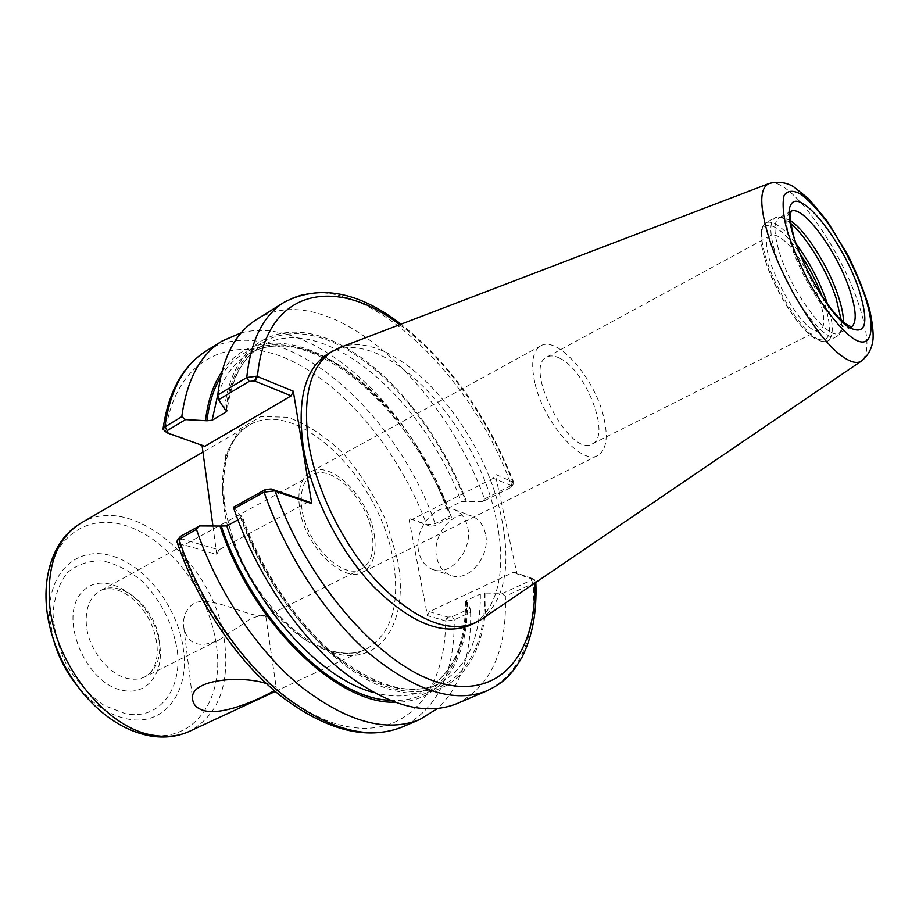 <?xml version="1.0" encoding="UTF-8"?>
<svg xmlns="http://www.w3.org/2000/svg" width="919" height="919" viewBox="0 0 919 919"><rect width="100%" height="100%" fill="white"/><g stroke="black" fill="none" stroke-linecap="round" stroke-linejoin="round"><path stroke-width="0.69" stroke-dasharray="4.59 3.45" d="M255.333 615.121C238.435 611.813 209.9 596.397 193.875 603.209C185.799 609.251 182.444 617.384 183.811 627.597C187.545 644.403 199.228 648.55 218.848 640.026L250.669 618.774C260.422 615.179 265.488 614.432 265.832 616.534L255.333 615.121M266.177 683.403C272.506 684.804 275.872 686.263 276.263 687.791L274.241 690.606M559.889 358.318C554.731 355.653 550.401 355.228 546.908 357.043C522.36 367.026 570.033 458.351 592.261 443.923C611.388 436.341 586.115 370.414 559.889 358.318M781.632 238.664C804.837 254.552 834.544 324.522 819.932 329.714C803.688 341.466 751.845 242.156 770.777 235.54C773.419 234.207 777.037 235.241 781.632 238.664M256.562 319.502C325.349 276.458 442.119 379.915 484.52 498.948L511.423 485.462L513.56 483.704L513.721 482.383L495.215 474.227L517.006 573.881L534.525 579.878L535.788 581.026L533.238 583.416L505.358 596.247C507.058 650.33 490.953 686.114 457.065 703.598M512.997 481.59L511.205 485.554L511.757 486.702L510.688 487.575L482.406 501.728L484.52 498.948M482.406 501.728L461.2 501.602L448.116 508.218L447.036 509.597L448.725 510.516L451.47 517.213L434.319 525.806L430.012 526.254L427.22 524.68L435.169 523.681L450.988 515.754L451.47 517.213M224.512 408.932C232.312 340.214 281.662 317.147 334.39 341.719C387.404 366.302 439.753 431.252 466.553 501.533M327.934 353.815C380.73 321.018 477.754 423.211 496.26 519.683C507.185 568.999 498.006 612.743 469.712 625.414M233.885 506.955L239.721 515.26L242.271 516.547L237.872 519.878M470.034 608.435L470.62 612.238L454.239 619.774L446.129 621.06L447.909 617.131L452.32 616.626L470.034 608.435L467.392 602.427L465.669 601.486L466.829 600.36L480.361 594.065L485.829 593.869C487.311 658.532 453.412 703.77 396.974 691.203C340.823 679.244 269.807 602.416 239.721 515.26M485.829 593.869L502.015 593.674L531.274 580.165L531.848 578.315L534.996 580.073M505.358 596.247L502.015 593.674M164.386 431.218L204.811 446.312M164.754 431.413L167.545 433.09M446.129 621.06L427.461 615.673L408.806 518.178L427.22 524.68M241.157 332.839C296.366 318.376 370.414 371.207 416.996 446.714L435.572 480.005L450.988 515.754M221.893 371.69C264.029 308.187 363.327 357.617 418.122 448.794L443.349 497.122L448.725 510.516M179.665 537.052L180.79 538.66L178.7 543.359L177.011 541.877M180.79 538.66L218.871 549.849L216.781 554.456L178.7 543.359M470.62 612.238C471.424 655.086 460.316 687.217 437.306 708.606M467.392 602.427C468.414 659.876 441.499 703.219 394.423 702.208M216.781 554.456L212.932 526.001M202.042 445.336L201.95 444.681M531.848 578.315L513.801 572.135L429.311 611.663L427.461 615.673M517.006 573.881L513.801 572.135M429.311 611.663L447.909 617.131M430.012 526.254L408.806 518.178M511.205 485.554L493.342 478.271L495.215 474.227M467.668 527.115C473.274 549.562 450.735 576.845 432.929 569.585C425.417 566.747 420.661 560.659 418.662 551.308C413.389 528.643 436.238 501.544 454.25 509.574C461.166 512.469 465.646 518.305 467.668 527.115M485.416 533.571C483.371 524.864 478.891 519.074 471.998 516.202C454.032 508.207 431.367 534.915 436.697 557.339C438.731 566.586 443.486 572.617 450.976 575.443C468.713 582.657 491.068 555.777 485.416 533.571M308.485 501.774L218.871 549.849M493.342 478.271L411.655 519.729M301.983 509.436C299.64 492.056 303.052 480.545 312.23 474.916C331.242 463.187 366.681 498.42 371.977 532.963C374.849 551.113 371.31 563.152 361.385 569.068C342.982 580.314 306.67 544.611 301.983 509.436M374.079 533.675C377.158 552.997 373.401 565.805 362.81 572.112C343.269 584.059 304.614 546.081 299.651 508.655C297.182 490.195 300.812 477.983 310.553 471.998C330.783 459.511 368.439 496.961 374.079 533.675M534.835 382.706C530.665 363.246 532.595 350.966 540.636 345.877C557.328 335.251 594.639 378.111 603.622 416.721C608.447 437.076 606.517 449.988 597.844 455.456C581.853 465.91 543.267 422.212 534.835 382.706M841.23 320.065C841.873 326.613 841.253 331.345 839.357 334.252L837.014 336.377C825.653 344.797 788.054 295.125 775.579 253.977C769.433 233.736 769.26 221.651 775.073 217.723L778.163 217.01C781.621 217.125 785.86 219.319 790.868 223.593M843.481 322.087L841.448 331.024L839.196 333.069C828.237 341.202 791.787 292.954 779.622 253.024C773.626 233.357 773.43 221.617 779.036 217.826L782 217.148L790.489 220.583M339.203 347.807C393.504 325.475 483.199 424.727 501.349 517.179C511.469 566.253 504.715 600.394 481.085 619.613M284.224 302.213C351.713 260.043 468.093 365.486 511.423 485.462L510.688 487.575M399.685 324.683C445.83 358.605 488.391 418.582 512.526 481.349L510.688 485.347M531.331 578.143L534.525 579.878L534.64 583.209M531.274 580.165L533.238 583.416C535.639 637.763 520.246 673.558 487.059 690.778M168.292 433.354L165.454 431.712C175.69 358.755 230.232 333.781 286.958 358.801C344.005 383.843 399.168 451.137 426.646 524.519L429.483 526.059M206.005 351.081C277.033 306.532 394.435 406.37 435.169 523.681L434.319 525.806M447.369 616.971L445.543 620.922C445.945 689.158 408.461 738.256 347.256 726.584C286.36 715.579 210.221 635.557 179.423 543.611L181.548 538.879M452.32 616.626L454.239 619.774C454.687 673.351 437.352 709.1 402.235 727.021M397.49 559.614C409.46 618.51 383.016 666.011 335.286 653.593L304.384 639.119C283.213 622.577 264.373 600.888 247.866 574.042C233.954 545.599 225.442 517.546 222.352 489.896L225.856 454.365L239.468 429.127L261.007 416.56L287.59 417.26C306.82 424.05 325.556 436.295 343.809 453.997C360.949 474.089 375.159 496.697 386.405 521.808L397.49 559.614M484.807 593.536C486.094 657.43 452.447 701.944 396.663 689.445C341.156 677.544 271.059 601.796 241.157 515.72M225.913 409.472C233.748 341.696 282.489 318.904 334.654 343.155C387.083 367.416 438.926 431.608 465.542 501.142M480.361 594.065C480.591 639.544 466.289 669.698 437.467 684.552L425.348 688.342L412.022 689.595L397.64 688.193L382.419 684.092L366.566 677.246L350.346 667.711L334.034 655.58L317.917 641.002L302.294 624.208L287.452 605.46L273.667 585.081L261.226 563.45L250.359 540.969L241.249 518.04M226.327 409.667C230.887 378.927 242.444 357.859 260.985 346.463C320.857 309.186 423.177 397.203 461.2 501.602M466.829 600.36C466.772 645.735 452.194 675.89 423.096 690.847C408.794 697.13 392.149 697.636 373.16 692.386M217.792 394.745C224.339 376.17 234.276 362.798 247.602 354.665C308.003 317.044 410.471 404.234 448.116 508.218M466.358 602.117C467.311 660.761 438.581 704.23 389.392 700.244M220.629 376.939C244.465 337.25 291.828 335.734 337.239 364.59C382.821 393.803 424.796 450.011 447.702 510.137M332.241 651.594C286.36 642.278 231.197 569.47 223.65 505.53C219.25 465.393 227.648 438.685 248.831 425.394C296.492 395.836 380.282 478.81 393.137 560.142C400.546 604.702 391.425 634.443 365.762 649.4C356.067 653.891 344.889 654.627 332.241 651.594M80.964 523.106C132.968 490.976 216.631 565.576 224.73 643.53C229.52 686.125 217.826 715.373 189.624 731.26M53.612 640.026L51.096 631.721L46.467 606.081C41.344 546.943 80.401 511.504 124.559 525.266C168.728 538.212 209.578 592.698 216.482 645.839C224.5 699.003 194.3 743.368 147.568 734.718C124.72 730.479 103.342 716.797 83.422 693.673L78.058 686.861M55.967 647.573L53.486 639.578L49.913 619.797C45.87 574.157 75.978 545.518 110.912 555.616C145.845 565.093 178.481 608.125 183.501 650.066C189.44 692.076 164.639 726.24 128.097 719.117C110.234 715.671 93.658 705.034 78.356 687.217L73.21 680.611M177.183 649.94C182.628 688.974 159.424 720.473 125.593 713.764L104.134 705.47C89.913 695.66 77.621 682.541 67.271 666.149C58.793 648.63 54.049 631.031 53.026 613.341C54.382 596.661 59.253 583.014 67.661 572.388C77.713 564.186 89.488 560.372 102.974 560.958C116.782 564.105 130.05 571.067 142.778 581.819C161.239 601.118 172.715 623.817 177.183 649.94M159.895 646.034C163.616 673.788 146.787 695.511 123.157 690.445C85.283 684.356 57.472 615.891 82.595 591.572C106.076 566.093 155.679 602.496 159.895 646.034M159.424 641.416C160.974 658.567 156.161 670.353 144.995 676.798C140.09 679.21 134.599 679.819 128.499 678.636C108.821 675.258 88.235 649.136 86.352 624.725C85.26 608.321 89.855 597.028 100.137 590.848C121.423 577.948 156.632 608.734 159.424 641.416M822.149 296.32L824.504 302.96C833.659 334.125 830.006 345.567 813.556 337.296C794.303 324.935 765.366 273.425 761.506 244.431C757.072 214.885 777.956 221.008 799.438 252.817M827.491 304.04C833.809 324.453 833.878 336.768 827.709 340.995C824.814 342.396 820.874 341.443 815.888 338.123C799.898 327.968 775.487 289.301 766.216 258.997C760.151 238.779 760.07 226.683 765.975 222.708C772.959 220.066 783.022 227.165 796.164 244.017M851.465 326.946L851.12 327.13C848.421 328.439 844.676 327.44 839.909 324.12C824.653 313.965 800.954 276.102 791.65 246.591C785.538 226.89 785.228 215.161 790.731 211.427L791.075 211.255M768.835 183.57C787.79 174.564 839.552 245.568 858.541 303.798C868.685 334.459 869.661 353.539 861.471 361.029M183.811 627.597L192.737 700.106M265.832 616.534L276.263 687.791M592.261 443.923L819.932 329.714M546.908 357.043L770.777 235.54M513.721 482.383C487.369 415.802 449.816 363.062 401.052 324.166M535.846 582.393L535.788 581.026M418.122 448.794L416.996 446.714M443.349 497.122L444.417 499.235M535.03 580.096L532.135 578.442M513.56 483.704L511.757 486.702M432.929 569.585L450.976 575.443M454.25 509.574L471.998 516.202M465.657 601.486C465.428 646.873 451.24 676.66 423.096 690.847L437.467 684.552C409.851 696.2 375.871 686.436 335.527 655.281C297.308 623.691 261.524 570.894 242.271 516.547M447.036 509.608C409.575 404.647 305.418 317.595 247.602 354.665L260.985 346.463C242.639 357.56 231.335 378.996 227.062 410.77M275.252 691.467L365.762 649.4C356.652 653.673 345.935 654.351 333.62 651.433C297.607 643.024 253.633 596.305 234.356 542.566C214.736 488.713 223.34 439.339 248.831 425.394L202.95 452.091M218.848 640.038L144.995 676.798C159.94 668.63 160.974 643.185 149.326 619.716C136.701 596.741 115.047 583.289 100.137 590.848L312.23 474.916M361.385 569.068L265.683 616.706M540.636 345.877L310.553 471.998M597.844 455.456L362.81 572.112M837.014 336.377L827.709 340.995C826.514 343.051 821.988 342.075 814.119 338.066C799.312 328.221 778.462 296.676 767.836 268.049C765.136 260.87 762.839 252.116 760.955 241.789C760.978 232.312 761.369 227.441 762.115 227.165L765.975 222.708L775.073 217.723M782 217.148L778.163 217.01M841.448 331.024L839.357 334.252M791.144 211.117L779.036 217.826M851.614 326.969L839.196 333.069"/><path stroke-width="1.38" d="M274.241 690.606C265.465 696.005 226.89 715.108 205.81 711.042C198.067 709.307 193.714 705.666 192.737 700.106C187.844 679.348 240.341 675.339 265.097 683.162L266.177 683.403M217.769 395.021L218.676 399.685L249.129 381.396L254.563 380.937L256.665 376.181L246.763 377.537L217.769 395.021C222.168 358.088 235.103 332.908 256.562 319.502L284.224 302.213C263.167 315.366 250.68 340.478 246.763 377.537L249.129 381.396M254.563 380.937L291.174 395.859L204.811 446.312L166.948 432.815L167.189 430.609L185.512 419.604L181.79 416.709L164.869 426.898L163.008 429.15L166.879 432.769M256.665 376.181L293.287 391.195L291.174 395.859M185.512 419.604L206.913 420.764L212.105 420.27L226.04 412.011L227.05 410.77L224.512 408.932L218.676 399.685M293.287 391.195L311.759 503.646L274.344 490.895L271.116 488.965L265.522 489.517L233.885 506.955L233.885 508.758L264.075 492.136L274.344 490.895M861.471 361.029L481.085 619.613L469.712 625.414C442.832 636.097 410.793 623.185 373.585 586.667C339.122 550.573 311.139 494.836 303.293 446.852C296.837 399.374 305.051 368.37 327.934 353.815L339.203 347.807L768.835 183.57C759.427 188.246 759.404 206.166 768.789 237.343C782.954 283.27 820.426 342.73 843.906 357.468C851.545 362.523 857.393 363.717 861.471 361.029C868.363 355.377 872.223 348.025 873.05 338.973C873.475 331.77 872.315 321.914 869.569 309.393C864.928 293.264 857.795 275.355 848.18 255.666L827.307 221.215L808.766 198.791L793.35 186.557C785.619 182.169 777.451 181.169 768.835 183.57M271.116 488.965L308.485 501.774L311.759 503.646M265.522 489.517L264.075 492.136C285.809 554.904 326.613 616.798 370.162 654.294C416.066 691.502 455.031 703.667 487.059 690.778L457.065 703.598C424.429 716.74 385.118 705.08 339.145 668.63C295.562 631.858 255.091 570.86 233.885 508.758M181.79 416.709C186.775 379.938 200.239 354.7 222.191 340.972L241.157 332.839M205.5 420.247C207.912 400.546 213.38 384.372 221.893 371.69M196.459 529.355L199.457 525.932L180.457 536.409L177.298 540.338L196.459 529.355C217.01 590.641 257.079 650.526 300.685 686.39C346.716 721.932 386.428 732.971 419.788 719.52L402.235 727.021C368.542 740.611 328.657 729.858 282.604 694.741C238.997 659.302 199.136 599.935 178.872 539.039L180.457 536.409M402.235 727.021C366.612 740.932 325.889 730.41 280.065 695.442C236.608 660.439 197.194 602.094 176.999 541.888L177.298 540.338M437.306 708.606L419.788 719.52M394.423 702.208C336.802 704.195 252.059 622.703 219.997 526.047L199.457 525.932M212.932 526.001L202.042 445.336M237.872 519.878L226.798 525.921L219.997 526.047M790.868 223.593C806.652 236.861 827.043 270.6 836.072 298.112L841.23 320.065M790.489 220.583C806.032 230.876 828.674 266.855 838.208 295.975C841.712 306.486 843.47 315.194 843.481 322.087M475.146 622.944C448.357 633.582 416.364 620.578 379.156 583.944C344.694 547.735 316.641 491.872 308.704 443.82C302.144 396.284 310.266 365.268 333.069 350.782M399.685 324.683C335.458 275.195 265.177 288.669 257.458 376.457L255.298 381.236M534.64 583.209C536.73 651.376 502.256 698.555 443.027 683.747C384.108 669.629 308.175 585.449 275.149 491.125L271.863 489.23M167.189 430.609L164.869 426.898C170.13 390.219 183.834 364.946 206.005 351.081C182.628 365.992 168.303 391.976 163.019 429.058M226.04 412.011L226.327 409.667M373.16 692.386C319.823 678.613 254.31 606.345 226.798 525.921M212.105 420.27L217.792 394.745M389.392 700.244C332.598 698.497 252.461 619.211 221.445 526.484M206.913 420.764C209.05 403.43 213.622 388.829 220.629 376.939M275.252 691.467L189.624 731.26C179.056 736.153 167.201 737.52 154.07 735.361C106.317 729.112 53.336 662.944 49.442 602.071C47.351 563.807 57.851 537.477 80.964 523.106L202.95 452.091M189.624 731.26C177.562 736.762 164.432 738.325 150.222 735.947C125.719 731.271 103.456 717.176 83.422 693.673C68.282 675.293 57.506 654.65 51.096 631.721C38.207 585.908 50.154 540.636 80.964 523.106M78.058 686.861C66.662 672.938 58.517 657.326 53.612 640.026M799.438 252.817C808.674 266.453 816.244 280.95 822.149 296.32M796.164 244.017C809.421 261.881 819.725 281.444 827.054 302.707L827.491 304.04M791.075 211.255C802.804 204.523 837.266 251.496 849.776 290.071C856.382 310.208 856.945 322.5 851.465 326.946M858.783 289.175C869.477 323.821 865.974 336.423 848.283 326.98C821.069 308.899 780.874 224.018 790.489 205.511C798.634 185.339 842.597 240.491 858.783 289.175M863.814 292.977C876.703 329.507 872.039 352.103 851.81 337.514C838.633 327.371 822.298 306.073 807.732 279.755C798.622 261.789 791.546 244.684 786.503 228.463C783.011 213.771 782.241 202.708 784.16 195.276C787.606 190.463 793.097 190.026 800.633 194.001C808.996 200.365 818.036 210.003 827.72 222.926C842.712 244.971 854.75 268.325 863.814 292.977M401.052 324.166C358.456 291.495 319.513 284.189 284.224 302.213M487.059 690.778C501.223 683.679 510.034 677.923 522.061 657.154C532.434 636.442 537.029 611.514 535.846 582.393M222.191 340.972L206.005 351.081M73.21 680.611L63.388 664.724L55.967 647.573M851.614 326.969L846.422 324.396C842.08 321.397 836.279 315.297 829.007 306.073C813.453 285.166 798.921 254.666 793.878 236.849C788.778 215.379 790.685 217.964 790.329 215.207L791.144 211.117"/></g></svg>
